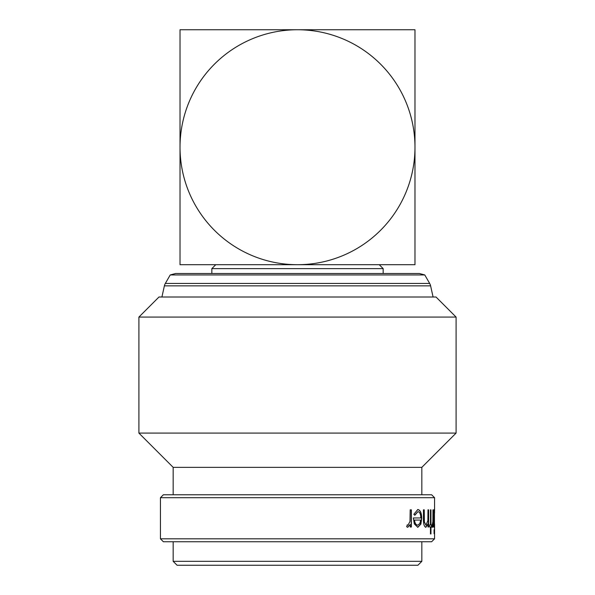 <?xml version="1.0" encoding="UTF-8"?>
<svg xmlns="http://www.w3.org/2000/svg" width="595" height="595" viewBox="0 0 595 595"><rect width="100%" height="100%" fill="white"/><g stroke="black" fill="none" stroke-linecap="round" stroke-linejoin="round"><path stroke-width="0.89" d="M379.246 264.701L383.158 268.62L211.842 268.62L215.754 264.701L414.975 264.701L414.975 29.75L217.227 29.75L373.846 29.75M170.23 274.95L175.585 273.514L419.416 273.514L424.771 274.95L170.23 274.95L165.328 283.443A8.516 8.516 0 0 0 164.391 285.853L161.914 297.009M424.771 274.95L429.672 283.443A8.516 8.516 0 0 1 430.609 285.853L433.086 297.009M417.913 565.25L177.087 565.25L173.167 561.33L421.833 561.33L417.913 565.25M433.792 518.386L434.447 511.648L434.447 525.199L433.792 518.386L434.447 525.199M434.253 509.536L434.357 511.648M434.357 525.199L434.246 527.311M456.097 317.083L436.023 297.009L158.977 297.009L138.903 317.083L138.903 433.086L456.097 433.086L456.097 317.083L138.903 317.083M456.097 433.086L421.833 467.35L173.167 467.35L138.903 433.086M173.167 467.35L173.167 494.765M421.833 467.35L421.833 494.765M160.442 497.703L434.558 497.703L431.62 494.765L163.38 494.765L160.442 497.703L160.442 538.817L434.558 538.817L434.558 525.437L434.447 527.311L433.986 523.831L433.777 527.006L433.777 509.841L433.986 512.808L434.447 509.536L434.551 512.92M411.376 527.006L410.193 527.006L410.193 524.485L407.754 527.311L406.653 526.724L407.352 524.894L407.991 525.199L409.977 521.503L410.193 509.841L411.376 509.841L411.376 527.006M414.812 515.263L413.83 514.281L417.824 509.536C420.308 509.989 421.61 512.935 421.721 518.379L420.873 524.113L417.802 527.311L414.336 523.935L413.346 517.97L420.814 517.97C420.702 514.087 419.75 511.983 417.95 511.648L414.812 515.263M428.616 527.006L427.984 527.006L427.984 523.912L425.834 527.311C424.109 526.582 423.305 523.682 423.439 518.609L423.439 509.841L424.257 509.841L424.354 521.822L425.961 525.199L427.879 520.655L427.984 509.841L428.616 509.841L428.616 527.006M430.959 524.902L431.613 524.902L431.613 527.006L430.959 527.006L430.959 533.938L430.46 533.938L430.46 527.006L429.702 527.006L429.702 524.902L430.46 524.902L430.46 509.841L430.959 509.841L430.959 524.902L430.46 509.841M433.264 527.006L432.959 524.485L432.26 527.311L431.911 526.724L432.9 521.503L432.959 509.841L433.264 527.006M434.536 533.633L434.536 529.721L434.536 533.633M434.261 533.633L434.261 529.721L434.261 533.633M433.986 512.808L433.777 509.841M434.558 497.703L434.558 511.395M434.558 538.817L431.62 541.755L163.38 541.755L160.442 538.817M173.167 541.755L173.167 561.33M421.833 541.755L421.833 561.33M211.842 268.62L211.842 273.514M383.158 268.62L383.158 273.514M434.551 523.95L434.558 525.437M410.193 524.485L407.597 527.311M407.196 524.894L407.991 525.199M410.193 527.006L411.212 527.006L411.212 509.841L410.193 509.841M417.653 509.536C420.137 509.989 421.431 512.935 421.543 518.379L420.695 524.113L417.63 527.311M420.635 517.97L413.346 517.97M417.95 511.648L414.685 515.136M414.462 520.082L414.298 520.082C414.797 523.362 415.89 525.065 417.578 525.199L419.81 523.593L420.717 520.082L414.462 520.082C414.96 523.362 416.061 525.065 417.749 525.199M427.984 523.912L425.656 527.311M424.257 517.918L424.079 509.841L423.439 509.841M424.079 517.918L424.176 521.822L425.961 525.199M427.984 527.006L428.422 527.006L428.422 509.841L427.984 509.841M430.274 527.006L429.702 527.006M430.274 524.902L429.702 524.902M431.42 524.902L431.42 527.006M430.959 527.006L430.46 533.938M432.959 524.485L432.067 527.311M431.94 524.894L432.334 525.199M432.959 527.006L432.959 509.841M433.986 523.831L433.777 527.006M434.447 511.648L433.986 518.386M434.06 529.721L434.06 533.633M297.5 29.75L180.025 29.75L180.025 147.225A117.475 117.475 0 0 0 297.5 264.701A117.475 117.475 0 0 0 414.975 147.225A117.475 117.475 0 0 0 297.5 29.75A117.475 117.475 0 0 0 180.025 147.225L180.025 264.701L297.5 264.701M429.672 283.443L165.328 283.443M430.609 285.853L164.391 285.853"/></g></svg>
